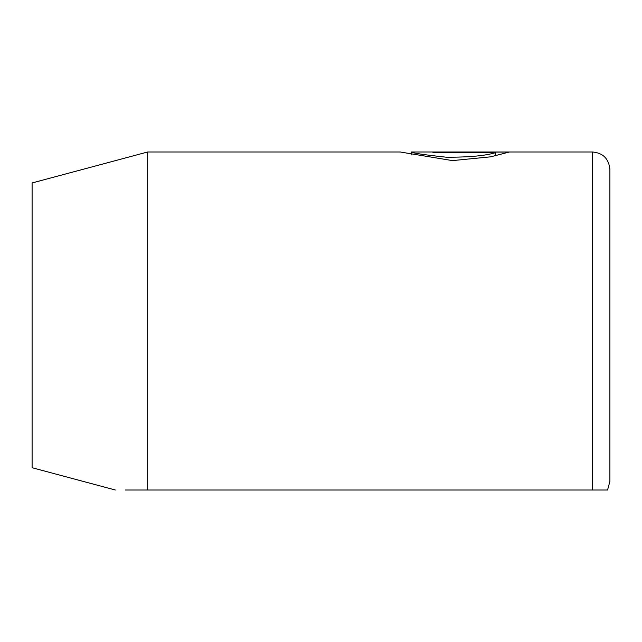 <?xml version="1.0" encoding="UTF-8"?>
<svg xmlns="http://www.w3.org/2000/svg" width="642" height="642" viewBox="0 0 642 642"><rect width="100%" height="100%" fill="white"/><g stroke="black" fill="none" stroke-linecap="round" stroke-linejoin="round"><path stroke-width="0.96" d="M411.145 155.003L411.145 151.994C412.734 153.125 424.522 154.874 446.503 157.226C469.166 157.258 485.456 155.749 495.367 152.708L432.997 152.708L432.997 152.058L432.997 152.708M115.311 490.007L32.1 467.713L32.1 182.954L147.66 151.994L400.215 151.994L452.441 160.604L490.624 156.833L509.21 152.058L432.997 152.058M147.66 151.994L147.66 490.007L607.581 490.007L592.566 490.007L607.581 490.007L592.566 490.007L592.566 151.994C602.998 152.924 608.777 158.702 609.9 169.327L609.9 481.339L607.581 490.007M147.66 490.007L125.367 490.007M609.9 169.327L609.9 325.333M495.367 155.773L495.367 152.708M592.566 151.994L411.145 151.994"/></g></svg>
